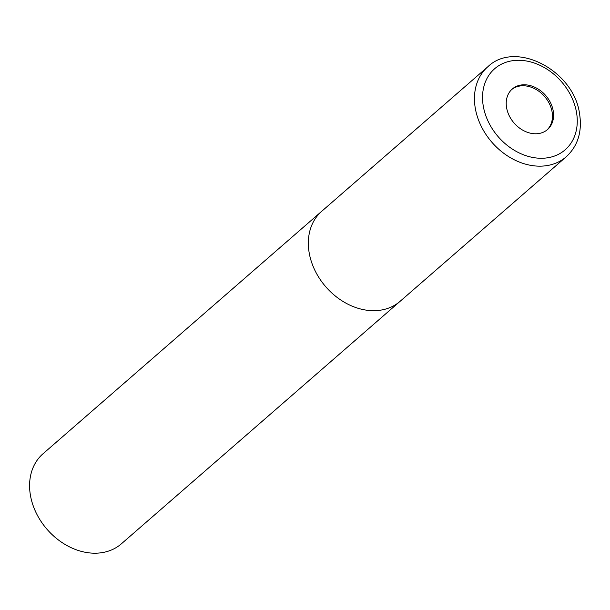 <?xml version="1.0" encoding="UTF-8"?>
<svg xmlns="http://www.w3.org/2000/svg" width="610" height="610" viewBox="0 0 610 610"><rect width="100%" height="100%" fill="white"/><g stroke="black" fill="none" stroke-linecap="round" stroke-linejoin="round"><path stroke-width="0.91" d="M546.957 130.022A26.863 20.961 49 0 0 552.042 111.638A26.863 20.961 49 0 0 535.542 89.167A26.863 20.961 49 0 0 511.714 89.517M322.004 211.029A59.688 46.581 49 0 0 321.783 211.228L43.035 453.741A59.688 46.581 49 0 0 30.5 495.709A59.688 46.581 49 0 0 68.068 546.133A59.688 46.581 49 0 0 121.398 543.8L400.137 301.287A59.688 46.581 49 0 0 400.358 301.096M400.137 301.287A59.688 46.581 49 0 1 346.815 303.62A59.688 46.581 49 0 1 309.247 253.196A59.688 46.581 49 0 1 321.783 211.228A59.688 46.581 49 0 0 309.247 253.196A59.688 46.581 49 0 0 346.815 303.62A59.688 46.581 49 0 0 400.137 301.287L566.263 156.762A59.688 46.581 49 0 1 512.934 159.096A59.688 46.581 49 0 1 475.365 108.664A59.688 46.581 49 0 1 487.901 66.696L487.901 66.696C515.633 39.879 573.728 70.516 579.5 113.429C582.39 131.417 577.975 145.859 566.263 156.762M553.171 110.654A26.863 20.961 49 0 0 536.266 87.962A26.863 20.961 49 0 0 512.263 89.014A26.863 20.961 49 0 0 506.628 107.901A26.863 20.961 49 0 0 523.533 130.593A26.863 20.961 49 0 0 547.528 129.541A26.863 20.961 49 0 0 553.171 110.654M576.442 112.034A53.718 41.922 49 0 0 521.1 60.367A53.718 41.922 49 0 0 483.356 106.521A53.718 41.922 49 0 0 538.699 158.188A53.718 41.922 49 0 0 576.442 112.034M321.783 211.228L487.901 66.696"/></g></svg>
